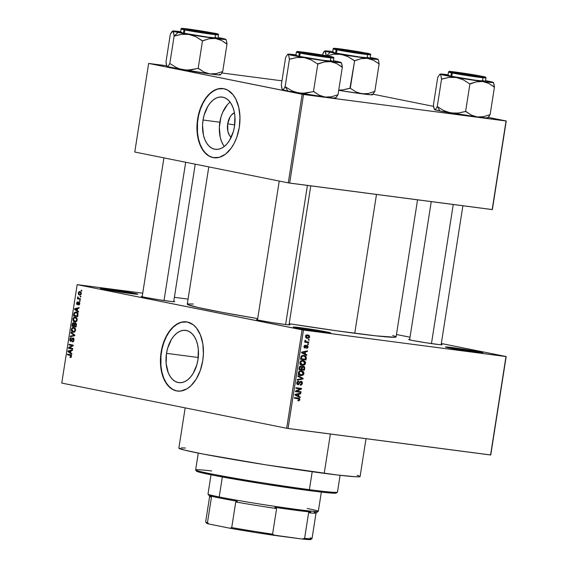 <?xml version="1.0" encoding="UTF-8"?>
<svg xmlns="http://www.w3.org/2000/svg" width="568" height="568" viewBox="0 0 568 568"><rect width="100%" height="100%" fill="white"/><g stroke="black" fill="none" stroke-linecap="round" stroke-linejoin="round"><path stroke-width="0.85" d="M452.902 347.644L453.335 348.731L452.902 347.644L479.122 351.869L482.743 352.906L475.508 352.188A18.943 0.625 -171.1 0 1 456.111 349.221A18.943 0.625 -171.1 0 1 445.497 347.012A18.943 0.625 -171.1 0 1 452.902 347.644A18.943 0.625 -171.1 0 1 472.853 350.712A18.943 0.625 -171.1 0 1 482.906 352.87A18.943 0.625 -171.1 0 1 475.508 352.188L449.295 347.964L445.667 346.934L452.902 347.644M107.842 288.984L108.275 290.07L107.842 288.984L134.062 293.209L137.683 294.245L130.455 293.528A18.943 0.625 -171.1 0 1 111.051 290.56A18.943 0.625 -171.1 0 1 100.437 288.352A18.943 0.625 -171.1 0 1 107.842 288.984A18.943 0.625 -171.1 0 1 127.793 292.051A18.943 0.625 -171.1 0 1 137.846 294.21A18.943 0.625 -171.1 0 1 130.455 293.528L104.235 289.311L100.607 288.274L107.842 288.984M300.628 327.722L301.061 328.808L300.628 327.722L326.841 331.946L330.469 332.976L323.235 332.266A18.943 0.625 -171.1 0 1 303.837 329.298A18.943 0.625 -171.1 0 1 293.223 327.083A18.943 0.625 -171.1 0 1 300.628 327.722A18.943 0.625 -171.1 0 1 320.572 330.782A18.943 0.625 -171.1 0 1 330.633 332.94A18.943 0.625 -171.1 0 1 323.235 332.266L297.014 328.041L293.393 327.005L300.628 327.722M234.442 112.705L231.432 115.02L230.139 116.809L227.676 123.803A13.241 8.051 97.5 0 0 231.183 137.328L229.479 135.376L227.867 131.336L227.676 123.803L234.705 124.939L227.676 123.803A13.241 8.051 97.5 0 1 234.406 112.72M230.083 102.105A26.362 16.025 -82.5 0 0 219.844 122.227L203.046 120.033A26.362 16.025 97.5 0 1 222.194 97.057A26.362 16.025 97.5 0 1 234.513 126.352L233.412 131.371L229.593 140.282L227.022 143.832L224.126 146.587L221.03 148.447L217.849 149.334L214.704 149.221L211.708 148.106L208.989 146.026L206.645 143.079L204.771 139.359L203.429 135.028L202.549 125.173L203.046 120.033L204.139 115.013L207.959 106.102L210.536 102.552L213.426 99.798L216.522 97.937L219.702 97.05L222.855 97.163L225.844 98.278L228.563 100.358L230.906 103.305L232.781 107.025L234.123 111.356L234.875 116.149L234.513 126.352A26.362 16.025 97.5 0 1 215.357 149.327A26.362 16.025 97.5 0 1 203.046 120.033L219.844 122.227A26.362 16.025 -82.5 0 0 224.275 146.48M223.146 88.572A34.896 21.208 -82.5 0 0 197.955 119.01L197.636 118.968A34.896 21.208 97.5 0 1 222.99 88.551A34.896 21.208 97.5 0 1 239.291 127.338L239.959 117.15L238.78 107.487L235.848 99.173L233.036 94.735L227.818 90.177L223.856 88.693L217.579 88.963L211.381 92.179L205.786 98.058L202.641 103.22L200.099 109.148L197.636 118.968L196.968 129.149L198.147 138.812L201.079 147.133L203.891 151.564L209.109 156.129L213.071 157.606L219.347 157.336L225.546 154.127L231.141 148.241L234.286 143.086L236.828 137.158L239.291 127.338A34.896 21.208 97.5 0 1 213.937 157.748A34.896 21.208 97.5 0 1 197.636 118.968L197.955 119.01A34.896 21.208 -82.5 0 0 214.093 157.769M166.509 353.339A26.362 16.025 97.5 0 1 185.665 330.363A26.362 16.025 97.5 0 1 197.976 359.658L196.876 364.677L193.056 373.588L190.486 377.138L187.596 379.893L184.501 381.753L181.313 382.64L178.167 382.527L175.178 381.412L172.459 379.332L170.116 376.385L168.234 372.665L166.147 363.534L166.509 353.339L167.61 348.319L171.429 339.408L174 335.858L176.889 333.104L179.985 331.243L183.173 330.356L186.318 330.469L189.307 331.584L192.027 333.657L194.37 336.611L196.251 340.331L197.586 344.662L198.339 349.455L197.976 359.658A26.362 16.025 97.5 0 1 178.821 382.633A26.362 16.025 97.5 0 1 166.509 353.339L198.26 357.492L166.509 353.339M186.616 321.878A34.896 21.208 -82.5 0 0 161.418 352.316L161.106 352.274A34.896 21.208 97.5 0 1 186.453 321.857A34.896 21.208 97.5 0 1 202.755 360.637L203.408 353.836L202.84 343.903L200.469 335.049L196.507 328.041L193.134 324.697L187.326 321.999L181.05 322.269L174.845 325.485L169.25 331.364L166.104 336.526L162.554 345.628L160.673 355.667L160.432 362.455L161.617 372.118L163.385 377.862L167.354 384.87L172.573 389.435L176.534 390.912L180.702 391.068L186.986 388.817L190.969 385.743L196.244 379.076L200.291 370.464L202.755 360.637A34.896 21.208 97.5 0 1 177.401 391.054A34.896 21.208 97.5 0 1 161.106 352.274L161.418 352.316A34.896 21.208 -82.5 0 0 177.557 391.075M168.078 301.083A16.948 0.561 -171.1 0 1 150.719 298.427A16.948 0.561 -171.1 0 1 141.226 296.446A16.948 0.561 -171.1 0 1 142.227 296.397L141.247 296.468L144.62 297.305L158.955 299.769L172.409 301.594L174.546 301.722L173.751 301.331A16.948 0.561 -171.1 0 1 174.696 301.693A16.948 0.561 -171.1 0 1 168.078 301.083M435.507 344.158A16.948 0.561 -171.1 0 1 418.154 341.503A16.948 0.561 -171.1 0 1 408.655 339.522A16.948 0.561 -171.1 0 1 409.663 339.472L408.676 339.543L412.048 340.381L426.39 342.845L439.845 344.669L441.982 344.797L441.18 344.407A16.948 0.561 -171.1 0 1 442.124 344.762A16.948 0.561 -171.1 0 1 435.507 344.158M283.389 324.25A16.948 0.561 -171.1 0 1 266.03 321.594A16.948 0.561 -171.1 0 1 256.537 319.621A16.948 0.561 -171.1 0 1 257.545 319.564L256.558 319.642L258.213 320.111L270.993 322.425L285.796 324.555L289.865 324.889L289.062 324.498A16.948 0.561 -171.1 0 1 290.007 324.861A16.948 0.561 -171.1 0 1 283.389 324.25M185.168 407.874L178.863 448.152A91.718 3.018 8.9 0 0 228.954 458.738A91.718 3.018 8.9 0 0 324.221 473.343L330.377 434.03L324.221 473.343A91.718 3.018 8.9 0 0 360.091 476.531L366.019 438.695M392.68 335.496L395.896 336.682L396.002 337.044L395.108 337.25L376.186 335.873L337.307 330.895L289.183 323.717A105.676 3.479 8.9 0 0 354.744 333.26L376.485 194.455L354.744 333.26A105.676 3.479 8.9 0 0 396.081 336.938L417.551 199.829M396.464 334.495L410.018 337.214L396.464 334.495M441.322 343.505L506.173 356.534L490.759 454.975L506.173 356.534L441.322 343.505M302.091 329.83L286.677 428.272L61.763 383.08L77.177 284.639L302.091 329.83L505.981 356.555L490.567 454.989L288.061 428.492L303.475 330.051L506.173 356.534L490.759 454.975L286.677 428.272L288.061 428.492L303.475 330.051L77.177 284.639L142.731 293.18L77.177 284.639L61.763 383.08L286.677 428.272L302.091 329.83M80.024 291.583L78.214 293.017L79.506 295.076L81.366 293.535L80.755 291.881L79.186 291.618L78.249 292.804L78.533 294.529L80.045 295.111L81.167 294.267L81.345 293.649L79.861 291.554M80.486 298.782L78.32 298.228L78.185 297.121L77.695 296.972L77.944 298.271L77.461 298.172L77.362 298.803L80.393 299.407L80.486 298.782L78.32 298.228L77.78 296.851L77.944 298.271L77.461 298.172L77.362 298.803L80.393 299.407L80.486 298.782M79.03 301.998L77.88 303.22L78.455 303.298L77.88 303.22L77.596 303.901L78.185 303.979L77.312 304.05L78.1 304.157L77.312 304.05L77.07 303.17L77.724 301.828L76.63 303.106L77.07 303.163L76.63 303.106L77.312 304.696L78.711 302.744L79.747 302.737L79.009 302.637L79.783 303.639L78.604 304.405L79.499 304.519L78.604 304.405L78.561 305.044L79.776 303.71L79.392 302.162L78.327 302.233L77.461 304.029L77.049 303.312L77.724 301.828L77.028 302.112L76.609 303.248L76.708 304.185L77.454 304.704L79.101 302.673L79.35 303.582L78.561 305.044L79.137 304.895L79.776 303.71L78.959 301.984M76.24 312.052L74.025 313.117L74.578 313.188L74.025 313.117L73.797 314.09L74.287 314.154L73.797 314.09L73.52 315.844L77.688 316.681L77.83 313.167L76.943 312.293L75.317 312.031L74.074 313.011L73.52 315.844L77.688 316.681L77.972 314.842C78.029 313.06 77.447 312.123 76.24 312.052L76.005 312.017M75.452 322.88L74.294 323.533L74.884 323.604L73.528 322.681L72.214 324.193L72.711 324.257L72.214 324.193L71.909 326.139L76.076 326.976L76.424 324.037L75.452 322.88L74.294 323.533L73.655 322.709L72.69 322.986L71.909 326.139L76.076 326.976L76.375 325.031L75.352 322.865M74.806 335.084L70.943 332.28L70.844 332.94L74.259 335.333L70.354 336.071L70.254 336.717L74.706 335.702L74.806 335.084L73.648 334.928L74.259 335.333L70.354 336.071L70.254 336.717L74.706 335.702L74.806 335.084L70.943 332.28L70.844 332.94L73.648 334.928L74.791 335.077M72.711 348.454L69.374 347.779L73.123 345.813L73.229 345.138L69.062 344.3L68.962 344.932L72.306 345.6L68.55 347.573L68.444 348.241L72.612 349.079L72.711 348.454L69.374 347.779L73.123 345.813L73.229 345.138L69.062 344.3L68.962 344.932L72.306 345.6L68.55 347.573L68.444 348.241L72.612 349.079L72.711 348.454M70.006 357.506L71.234 357.18L71.398 355.348L67.521 354.148L67.422 354.773L70.936 355.667L70.936 356.597L70.056 356.874L70.006 357.506L71.007 357.386L71.518 356.413L70.347 354.716L67.521 354.148L67.422 354.773L70.83 355.547L71.035 356.285L70.056 356.874L70.169 357.535M71.888 353.701L70.73 352.913L71.071 350.74L72.399 350.449L72.498 349.796L68.025 350.953L67.919 351.613L71.788 354.361L71.888 353.701L70.73 352.913L71.071 350.74L72.399 350.449L72.498 349.796L68.025 350.953L67.919 351.613L71.788 354.361L71.888 353.701M73.165 337.924L72.029 338.677L72.576 338.748L72.029 338.677L71.639 339.721L72.108 339.785L71.639 339.721L71.206 340.651L71.731 340.722L70.752 340.764L70.269 339.458L71.32 337.74L69.779 339.38L70.269 339.444L69.779 339.38L70.773 341.404L73.08 338.556L73.975 338.67L73.08 338.556L73.591 339.969L74.081 340.033L72.385 341.276L73.556 341.432L72.385 341.276L72.342 341.915L74.067 340.125L73.613 338.152L72.264 338.294L70.986 340.772L70.24 339.685L71.32 337.74L70.361 338.052L69.814 339.181L69.9 340.757L70.851 341.404L71.653 340.857L72.576 338.755L73.357 338.698L73.428 340.559L72.385 341.276L72.342 341.915L73.038 341.844L74.067 340.125L73.109 337.917M73.854 327.452C72.718 327.111 71.88 327.771 71.334 329.433L71.831 329.497L71.334 329.433C71.341 331.236 71.944 332.195 73.151 332.294L74.834 331.833L75.643 330.022L74.841 327.906L72.697 327.523L71.362 329.284L71.802 331.52L72.967 332.252L74.294 332.181L75.608 330.292L75.253 328.375L73.655 327.416M75.466 317.157C74.33 316.816 73.492 317.476 72.945 319.138L73.442 319.209L72.945 319.138C72.953 320.948 73.556 321.9 74.763 321.999L76.446 321.545L77.241 319.869L76.566 317.718L74.309 317.235L72.974 318.996L73.414 321.232L75.523 322.013L76.282 321.673L77.22 320.004L76.865 318.08L75.267 317.129M78.505 311.463L77.34 310.668L77.681 308.502L79.009 308.211L79.115 307.551L74.635 308.715L74.536 309.375L78.398 312.116L78.505 311.463L77.34 310.668L77.681 308.502L79.009 308.211L79.115 307.551L74.635 308.715L74.536 309.375L78.398 312.116L78.505 311.463M80.209 300.571L79.612 300.451L79.513 301.083L80.109 301.196L80.209 300.571L79.612 300.451L79.513 301.083L80.109 301.196L80.209 300.571M80.883 296.276L80.287 296.155L80.187 296.787L80.784 296.901L80.883 296.276L80.287 296.155L80.187 296.787L80.784 296.901L80.883 296.276M81.806 290.369L81.21 290.248L81.11 290.88L81.707 291.001L81.806 290.369L81.21 290.248L81.11 290.88L81.707 291.001L81.806 290.369M174.376 297.32L188.072 299.109L174.376 297.32M309.191 339.565L308.41 339.465L308.31 340.09L309.091 340.196L309.191 339.565L308.41 339.465L308.31 340.09L309.091 340.196L309.191 339.565M308.523 343.86L307.735 343.761L307.636 344.385L308.424 344.492L308.523 343.86L307.735 343.761L307.636 344.385L308.424 344.492L308.523 343.86M306.812 354.751L305.257 353.992L305.598 351.826L307.324 351.5L307.43 350.846L301.622 352.124L301.516 352.785L306.713 355.405L306.812 354.751L304.483 354.283L306.812 354.751L305.257 353.992L305.598 351.826L307.324 351.5L307.43 350.846L301.622 352.124L301.516 352.785L306.713 355.405L306.812 354.751M304.405 364.975L305.406 363.832L305.485 362.228L303.624 360.609L302.155 360.495L300.692 361.113L299.975 362.256L300.018 363.733L301.942 365.267L304.405 364.975L303.227 364.741L304.405 364.975L305.548 363.293L304.995 361.39L303.113 360.51C301.608 360.204 300.543 360.879 299.911 362.554C300.01 364.351 300.848 365.281 302.424 365.352L304.405 364.975M302.794 375.27L303.795 374.12L303.873 372.516L302.013 370.897L300.543 370.783L299.08 371.408L298.363 372.544L298.406 374.021L300.33 375.555L302.794 375.27L301.615 375.036L302.794 375.27L303.937 373.588L303.383 371.678L301.501 370.797C299.996 370.492 298.931 371.174 298.299 372.842C298.399 374.639 299.237 375.576 300.813 375.64L302.794 375.27M298.086 384.145L297.391 382.853L296.759 382.725L297.391 382.853L298.654 381.753L297.391 381.497L298.654 381.753L298.683 381.114L296.744 382.789L297.973 384.77L301.026 381.881L299.925 381.66L301.026 381.881L301.764 383.272L300.245 384.607L300.216 385.246L302.403 383.414L302.176 381.93L301.267 381.277L299.939 381.646L298.236 384.153L297.369 383.308L297.689 382.115L298.654 381.753L298.683 381.114L298.044 381.156L296.979 382.037L296.73 383.514L297.412 384.586L298.527 384.735L300.373 382.094L301.118 381.895L301.736 383.421L301.217 384.323L300.245 384.607L300.216 385.246L301.608 384.891L302.403 383.414L301.764 383.286L302.403 383.414L301.111 381.249L299.656 382.03L298.676 384.018L296.83 383.89L297.951 384.117M300.202 396.989L298.647 396.237L298.981 394.071L300.706 393.738L300.813 393.084L295.005 394.362L294.899 395.023L300.096 397.65L300.202 396.989L297.866 396.521L300.202 396.989L298.647 396.237L298.981 394.071L300.706 393.738L300.813 393.084L295.005 394.362L294.899 395.023L300.096 397.65L300.202 396.989M299.308 400.632L299.868 399.51L299.4 398.424L294.508 397.557L294.409 398.182L299.052 398.977L299.095 399.907L297.951 400.199L297.923 400.838L299.308 400.632L297.944 400.362L299.308 400.632L299.847 399.702L298.236 398.047L294.508 397.557L294.409 398.182L298.903 398.864L299.208 399.588L297.951 400.199L297.923 400.838L299.308 400.632M301.026 391.743L296.624 391.167L301.438 389.101L301.544 388.434L296.049 387.71L295.949 388.342L300.351 388.917L295.537 390.983L295.431 391.65L300.926 392.367L301.026 391.743L296.624 391.167L301.438 389.101L301.544 388.434L296.049 387.71L295.949 388.342L300.351 388.917L295.537 390.983L295.431 391.65L300.926 392.367L301.026 391.743M303.113 378.373L297.93 375.689L297.824 376.343L302.417 378.636L297.334 379.481L297.234 380.127L303.021 378.991L303.113 378.373L301.004 377.954L303.113 378.373L297.93 375.689L297.824 376.343L302.417 378.636L297.334 379.481L297.234 380.127L303.021 378.991L303.113 378.373M304.689 368.32L304.654 367.148L303.986 366.395L302.566 366.282L301.892 366.885L301.324 366.211L300.287 366.097L299.371 366.921L298.889 369.548L304.384 370.265L304.689 368.32L304.058 368.192L304.689 368.32L303.376 366.204L301.892 366.885L300.848 366.055L299.194 367.595L298.889 369.548L304.384 370.265L304.689 368.32M306.287 358.138L305.662 356.101L302.673 355.405L301.09 356.413L300.5 359.253L305.996 359.97L306.287 358.138L305.648 358.01L306.287 358.138C306.273 356.356 305.47 355.44 303.88 355.405L301.033 356.519L300.5 359.253L305.996 359.97L306.287 358.138M304.895 347.41L303.972 346.423L305.3 345.82L304.313 345.621L305.3 345.82L305.328 345.181L303.958 346.48L304.874 348.042L306.344 346.657L305.619 346.508L306.344 346.657L306.663 346.068L305.904 345.912L307.054 345.955L306.003 345.742L307.054 345.955L308.104 346.998L307.529 345.472L306.266 345.472L304.895 347.41L304.533 346.537L305.328 345.181L304.867 345.245L303.93 346.771L304.448 347.9L305.357 347.992L307.174 345.983L307.522 346.977L306.578 348.361L307.558 348.049L308.104 346.998L307.536 346.885L306.578 348.361L308.104 346.998L307.047 345.316L305.257 347.247L303.972 347.226L304.881 347.403M308.8 342.071L306.124 341.659L305.698 340.481L304.895 340.63L305.442 341.638L304.803 341.553L304.704 342.177L308.701 342.703L308.8 342.071L305.932 341.581L305.158 340.225L304.853 340.793L305.442 341.638L304.803 341.553L304.704 342.177L308.701 342.703L308.8 342.071M309.681 336.938L309.169 335.425L307.494 334.886L306.138 335.312L305.513 336.618L306.649 338.251L309.07 338.031L309.681 336.938L307.842 334.914L305.541 336.398L307.338 338.414L309.681 336.938M302.155 94.274L288.281 182.868L134.772 152.025L148.646 63.431L302.155 94.274L506.045 120.998L492.172 209.592L289.666 183.095L303.539 94.494L506.237 120.977L492.364 209.578L506.237 120.977L488.459 117.406L506.237 120.977L492.364 209.578L288.281 182.868L289.666 183.095L303.539 94.494L148.646 63.431L166.672 65.746L148.646 63.431L134.772 152.025L288.281 182.868L302.155 94.274M221.939 72.981L281.955 80.833L221.939 72.981M373.14 94.238L433.604 106.386L373.14 94.238M177.138 67.997L177.898 68.011L177.138 67.997M208.783 166.9L187.27 304.242A105.676 3.479 8.9 0 0 257.695 318.605L222.379 312.386L197.77 307.437L187.454 304.498L187.348 304.136L188.242 303.93L193.361 304.022M359.934 476.311L359.246 476.8L355.114 476.737L337.257 474.976L265.98 464.851L202.982 454.017L184.486 450.112L178.927 448.06M181.348 447.847L185.438 448.053M357.144 475.281L358.969 475.863M453.718 348.802A17.942 0.589 -171.1 0 1 474.536 352.061A17.942 0.589 8.9 0 0 453.718 348.802M108.658 290.141A17.942 0.589 -171.1 0 1 129.476 293.4A17.942 0.589 8.9 0 0 108.658 290.141M301.438 328.872A17.942 0.589 -171.1 0 1 322.262 332.131A17.942 0.589 8.9 0 0 301.438 328.872M298.179 398.679L298.903 398.864M295.8 398.196L296.169 398.26M296.901 397.87L297.433 398.516M299.215 399.574L299.847 399.702L299.215 399.574M297.469 398.651L296.752 397.792M299.208 393.439L300.706 393.738L299.208 393.439M297.604 393.794L298.981 394.071L297.604 393.794M296.411 395.79L298.647 396.237L296.411 395.79M298.037 395.939L294.969 394.611L298.306 394.199L296.979 393.929L298.306 394.199L298.037 395.939L295.843 395.498L298.037 395.939L295.53 394.725L298.306 394.199L298.037 395.939M298.619 391.43L298.548 391.892L300.926 392.367L295.452 391.487L298.548 391.892L298.619 391.43M297.973 388.434L300.351 388.917L297.973 388.434M299.137 388.114L299.059 388.626L301.438 389.101L299.009 388.647L299.137 388.114M295.587 390.961L296.624 391.167L295.587 390.961M301.026 381.881L299.932 381.66M301.75 378.735L303.021 378.991L301.75 378.735M300.238 374.887L299.35 375.164M300.145 375.505L300.813 375.64L300.145 375.505M300.451 375.583L300.813 375.64M300.507 370.79L303.383 371.678L301.139 371.365M303.305 373.453L303.937 373.588L303.305 373.453M298.931 375.192L300.259 374.88M301.154 371.387L300.436 370.748M300.919 375.015L299.506 374.497L298.945 372.92L298.314 372.793L298.945 372.92L300.103 371.529L299.166 371.337L301.388 371.422L299.599 371.067L301.572 371.451L303.213 372.622L302.673 374.603L300.919 375.015L298.945 372.92L300.103 371.529L301.388 371.422L303.298 373.503L300.919 375.015L298.221 374.482M301.388 371.422L299.3 370.996M302.077 369.321L302.006 369.782L304.384 370.265L298.917 369.385L302.006 369.782L302.077 369.321M299.698 366.445L301.892 366.885L299.698 366.445M300.089 366.623L300.479 366.381M300.841 366.694L301.509 367.375L301.274 369.214L299.634 369.001L300.018 367.07L300.841 366.694L301.509 367.375L301.274 369.214L298.995 368.873L299.634 369.001L299.805 367.915L299.166 367.787L299.805 367.915L300.841 366.694L299.677 366.459L300.926 366.708L299.677 366.459M303.284 366.829L304.065 367.489L303.844 369.555L301.913 369.299L302.858 366.857L304.079 367.567L304.05 368.227L303.844 369.555L301.281 369.172L301.913 369.299L302.112 368.064L301.473 367.936L302.112 368.064L303.284 366.829L302.105 366.594L303.39 366.85L302.105 366.594M300.543 364.905L300.962 364.876M301.757 365.217L302.424 365.352L301.757 365.217M302.062 365.288L302.424 365.352M302.119 360.495L304.995 361.39L302.751 361.07M304.917 363.165L305.548 363.293L304.917 363.165M302.765 361.092L302.048 360.46M302.531 364.727L301.118 364.209L300.557 362.632L299.925 362.505L300.557 362.632L301.714 361.234L300.777 361.049L303 361.134L301.21 360.772L304.363 361.667L304.789 363.641L303.958 364.535L302.531 364.727L300.557 362.632L301.714 361.234L303 361.134L304.909 363.215L302.531 364.727L299.833 364.195M303 361.134L300.912 360.701M303.688 359.033L303.617 359.494L305.996 359.97L300.529 359.09L303.617 359.494L303.688 359.033M303.774 356.029L305.619 357.13L305.456 359.26L301.246 358.713L301.871 356.463L303.774 356.029L305.073 356.455L305.456 359.26L300.607 358.585L301.246 358.713L301.416 357.599L300.784 357.471L301.416 357.599L301.665 356.725L301.004 356.59L303.774 356.029L301.906 355.653L304.086 356.079L301.707 355.603M305.825 351.194L307.324 351.5L305.825 351.194M304.221 351.549L305.598 351.826L304.221 351.549M303.028 353.544L305.257 353.992L303.028 353.544M304.647 353.701L301.58 352.366L304.924 351.954L303.596 351.691L304.924 351.954L304.647 353.701L302.46 353.26L304.647 353.701L302.148 352.479L304.924 351.954L304.647 353.701M307.054 345.955L306.003 345.742M307.643 344.336L308.424 344.492L307.643 344.336M306.4 341.744L306.322 342.22L308.701 342.703L304.732 342.014L306.322 342.22L306.4 341.744M305.051 340.353L305.698 340.481L305.051 340.353M304.853 340.779L305.556 340.921L304.853 340.779M305.144 341.418L305.932 341.581L305.144 341.418M306.727 341.801L305.932 341.581M308.317 340.04L309.091 340.196L308.317 340.04M306.592 337.626L306.031 337.889M306.834 338.308L307.338 338.414L306.834 338.308M306.805 334.964L307.153 335.411M306.017 337.896L306.684 337.555M307.231 335.596L306.791 334.95M307.43 337.782L305.541 336.377L307.778 335.546L306.23 335.234L308.481 335.738L309.077 336.994L308.538 337.648L307.43 337.782L306.109 336.49L307.778 335.546L309.113 336.845L307.43 337.782L305.69 337.442M307.778 335.546L305.612 335.106M71.525 356.349L71.035 356.285L71.525 356.349M71.504 355.639L70.83 355.547L71.504 355.639M71.462 355.504L70.283 355.348L71.462 355.504M71.398 355.355L67.422 354.773L70.567 355.185L70.624 354.787L71.398 355.355M69.161 351.777L67.919 351.613L69.161 351.777L68.408 351.329L71.043 350.925L70.546 350.854L70.276 352.6L68.408 351.329L70.546 350.854L70.276 352.6L70.766 352.664L69.154 351.769M69.374 351.13L68.025 350.953L69.374 351.13M72.647 348.866L68.444 348.241L71.589 348.653L71.653 348.241L71.589 348.653L72.647 348.866M69.53 347.701L68.55 347.573L69.53 347.701M73.137 345.713L72.306 345.6L73.137 345.713M73.165 345.55L68.962 344.932L72.108 345.344L72.171 344.925L72.108 345.344L73.165 345.55M73.975 338.67L73.08 338.556M71.206 340.651L70.752 340.764M72.093 336.299L70.354 336.071L72.093 336.299M74.72 335.596L73.57 335.447L74.72 335.596M74.756 335.397L74.259 335.333L74.756 335.397M72.072 333.096L70.844 332.94L72.072 333.096M73.251 331.669L71.824 329.525L72.761 328.148L75.175 328.261L73.748 328.077L75.615 330.264L73.251 331.669L72.193 331.123L71.795 329.76L72.761 328.148L74.536 328.418L75.011 330.633L74.344 331.506L73.251 331.669L74.784 331.875M75.175 328.254L73.748 328.077M75.047 326.55L75.111 326.131L75.047 326.55M73.741 325.854L72.491 325.606L72.661 324.52L73.499 323.32L74.266 323.419L73.499 323.32L74.557 324.094L73.982 324.016L73.925 324.683L74.415 324.747L73.925 324.683L73.741 325.854L74.23 325.925L72.491 325.606L73.194 323.334L73.939 323.739L73.741 325.854M74.266 323.419L73.499 323.32M75.686 326.252L74.223 325.954L75.359 323.504L76.325 323.632L75.359 323.504L76.439 324.328L75.942 324.264L75.892 324.917L76.382 324.988L75.892 324.917L75.686 326.252L76.176 326.316L74.223 325.954L74.607 323.959L75.196 323.49L75.934 324.179L75.686 326.252M74.862 321.374L73.435 319.237L74.373 317.86L76.787 317.974L75.359 317.782L77.227 319.976L74.862 321.374L73.805 320.828L73.57 318.747L74.216 317.938L75.232 317.76L76.375 318.35L76.751 319.798L76.218 320.998L74.862 321.374L76.396 321.58M76.787 317.966L75.359 317.782M76.659 316.255L76.723 315.844L76.659 316.255M77.298 315.957L74.103 315.318L74.5 313.33L76.133 312.677L77.646 312.876L76.133 312.677L77.859 313.231L77.113 313.131L77.475 314.828L77.965 314.892L77.475 314.828L77.298 315.957L77.788 316.021L74.103 315.318L74.862 312.883L75.927 312.641L77.241 313.259L77.298 315.957M75.778 309.539L74.536 309.375L75.778 309.539M75.991 308.893L74.635 308.715L75.991 308.893M76.893 310.362L75.026 309.084L77.653 308.68L77.163 308.616L76.893 310.362L77.383 310.426L75.026 309.084L77.163 308.616L76.893 310.362M80.116 301.161L79.513 301.083L80.116 301.161M80.422 299.201L77.362 298.803L80.422 299.201M78.547 298.349L77.944 298.271L78.547 298.349M78.072 297.49L77.525 297.419L78.072 297.49M80.791 296.865L80.187 296.787L80.791 296.865M79.605 294.451L78.64 293.123L79.953 292.215L81.181 292.378L79.953 292.215L81.352 293.599L79.605 294.451L78.725 293.819L78.853 292.584L79.768 292.186L80.77 292.74L80.706 294.089L79.605 294.451L80.933 294.629L79.847 294.487M81.181 292.371L79.953 292.215M81.714 290.958L81.11 290.88L81.714 290.958M76.325 323.632L75.359 323.504M77.638 312.869L76.133 312.677M185.573 321.8L181.362 322.312L177.18 324.136L173.204 327.211L169.569 331.407L166.417 336.568L163.882 342.49L162.043 348.958L160.985 355.71L160.936 365.82L161.93 372.161L163.705 377.905L166.19 382.818L169.285 386.73L172.885 389.47L176.847 390.954M222.102 88.494L217.892 89.006L213.717 90.83L209.734 93.905L206.099 98.101L202.954 103.262L200.412 109.184L198.58 115.652L197.522 122.404L197.472 132.514L198.466 138.855L200.234 144.599L202.719 149.512L205.822 153.424L209.422 156.172L213.383 157.648M227.335 104.753L222.599 112.507L220.938 117.214L219.347 127.367L220.228 137.222L221.57 141.56L223.444 145.273M195.662 470.027L196.492 471.163A70.78 2.329 8.9 0 0 236.153 479.427A70.78 2.329 8.9 0 0 308.644 490.518L309.39 489.651A71.781 2.364 -171.1 0 1 235.883 478.405A71.781 2.364 -171.1 0 1 195.662 470.027A71.781 2.364 -171.1 0 1 211.623 470.943M198.275 453.094L195.633 469.942A71.781 2.364 8.9 0 0 234.832 478.228A71.781 2.364 8.9 0 0 309.39 489.651L312.201 471.724L309.39 489.651A71.781 2.364 8.9 0 0 337.463 492.151L340.104 475.302M335.461 492.463L336.199 492.811M336.277 493.052L337.413 492.222A71.781 2.364 -171.1 0 1 309.39 489.651L308.644 490.518A70.78 2.329 8.9 0 0 336.277 493.052L329.923 492.953L313.898 491.192L263.694 483.964L215.073 475.608L200.802 472.59L196.514 471.007M486.932 117.548L487.805 117.917L486.854 118.002L477.255 116.972L483.574 116.688L490.127 114.644L494.444 87.082L490.127 114.644L483.574 116.688L477.255 116.972L471.27 115.07L465.902 111.47L458.127 113.067L450.815 112.954L443.885 110.653L437.204 106.578L435.855 109.028L434.719 109.716A26.973 0.887 8.9 0 0 439.923 110.966L437.403 106.621L439.923 110.966L434.719 109.716L433.924 108.218L433.412 104.966L437.729 77.404L439.731 74.358L440.704 74.763L441.57 79.03L449.047 77.397L456.367 77.511L463.289 79.811L469.587 83.816L476.488 81.828L482.8 81.536L488.792 83.439L494.444 87.082L493.94 83.844L493.145 82.325L482.8 81.536L456.367 77.511L440.264 74.28L448.088 74.749A26.973 0.887 -171.1 0 0 440.079 74.103L439.66 74.408L440.704 74.763L441.521 79.009A30.963 1.022 8.9 0 0 441.904 79.087L449.047 77.397L456.367 77.511A26.973 0.887 -171.1 0 1 440.264 74.28A26.973 0.887 -171.1 0 1 440.079 74.103M493.145 82.325A26.973 0.887 -171.1 0 0 487.94 81.082L485.519 80.606A26.973 0.887 -171.1 0 1 487.94 81.082L493.145 82.325A26.973 0.887 -171.1 0 1 493.344 82.445A26.973 0.887 -171.1 0 1 482.8 81.536A26.973 0.887 -171.1 0 1 456.367 77.511L463.289 79.811L469.587 83.816A30.963 1.022 8.9 0 0 470.219 83.908L476.488 81.828L482.8 81.536L488.792 83.439L494.153 87.039A30.963 1.022 8.9 0 0 494.401 87.06L493.592 82.822M480.663 76.112A16.948 0.561 -171.1 0 1 484.057 77.007A16.948 0.561 -171.1 0 1 472.356 75.693A16.948 0.561 -171.1 0 1 453.981 72.619L451.12 71.973L450.609 71.781L451.496 71.703L460.002 72.711L484.035 76.943L474.642 76.02L453.981 72.619A16.948 0.561 -171.1 0 1 450.587 71.76A16.948 0.561 -171.1 0 1 461.763 72.967A16.948 0.561 -171.1 0 1 480.663 76.112L480.663 76.112M449.018 75.331L448.024 75.416L448.599 75.629L451.794 76.353A18.943 0.625 8.9 0 1 447.989 75.374L448.514 72.022L452.313 73.002A0.596 0.476 -78.6 0 1 452.881 72.477C446.881 71.327 448.045 71.227 456.374 72.164L481.763 76.254A0.596 0.476 -78.6 0 1 481.792 76.261A0.596 0.476 101.4 0 0 481.763 76.254L459.398 72.576L449.231 71.575L475.246 76.155L485.278 77.255L481.763 76.254C487.763 77.404 486.599 77.504 478.27 76.566L452.881 72.477A0.596 0.476 101.4 0 0 452.313 73.002A18.943 0.625 -171.1 0 1 448.514 72.022L449.181 71.469C446.725 70.73 471.61 74.124 481.792 76.261C484.923 76.744 486.307 77.283 485.945 77.887A18.943 0.625 -171.1 0 1 473.144 76.481A18.943 0.625 -171.1 0 1 452.313 73.002L451.794 76.353L452.313 73.002L470.077 76.027L485.945 77.887L485.42 81.231A18.943 0.625 8.9 0 1 472.626 79.825A18.943 0.625 8.9 0 1 451.794 76.353L474.883 80.152L485.384 81.188M488.125 117.69L490.085 114.622L487.784 117.938A26.973 0.887 8.9 0 1 477.255 116.972L439.923 110.966A26.973 0.887 8.9 0 0 450.815 112.954L443.885 110.653L437.253 106.592L441.57 79.03L437.253 106.592L435.855 109.028L434.506 109.567M465.611 111.434L469.928 83.872L465.611 111.434L458.127 113.067L450.815 112.954A26.973 0.887 8.9 0 0 477.255 116.972L471.27 115.07L465.611 111.434M448.06 74.926L447.435 74.948L448.06 74.926M439.731 74.358L437.729 77.404L433.412 104.966L434.279 109.233M434.754 109.489L435.45 109.482M445.333 111.079L444.566 111.072M483.538 80.663L482.516 80.436M441.57 79.03L441.904 79.087A30.963 1.022 -171.1 0 1 441.521 79.009L441.57 79.03M469.928 83.872L470.219 83.908A30.963 1.022 -171.1 0 1 469.587 83.816L469.928 83.872M473.016 75.714L453.69 72.427L452.547 72.058L453.654 72.037L461.628 73.016A14.953 0.49 -171.1 0 1 482.09 76.659A14.953 0.49 -171.1 0 1 473.016 75.714A14.953 0.49 -171.1 0 1 452.561 72.037A14.953 0.49 -171.1 0 1 461.628 73.016L480.954 76.304L482.097 76.673L480.99 76.694L473.016 75.714M453.243 204.501L431.46 343.597L453.243 204.501M363.598 53.321L366.68 53.435L361.17 52.242L340.417 49.075A14.953 0.49 -171.1 0 1 356.661 51.454A14.953 0.49 -171.1 0 1 366.779 53.491A14.953 0.49 -171.1 0 1 363.598 53.321A14.953 0.49 -171.1 0 1 346.892 50.864A14.953 0.49 -171.1 0 1 337.243 48.869A14.953 0.49 -171.1 0 1 340.417 49.075L337.335 48.962L342.845 50.154L363.598 53.321M326.849 56.686L326.792 56.58A14.953 0.49 -171.1 0 1 310.085 54.13A14.953 0.49 -171.1 0 1 300.444 52.128A14.953 0.49 -171.1 0 1 303.617 52.341L300.529 52.22L308.481 53.853L329.93 56.8L321.928 55.068L303.617 52.341A14.953 0.49 -171.1 0 1 319.862 54.713A14.953 0.49 -171.1 0 1 329.972 56.757A14.953 0.49 -171.1 0 1 326.792 56.58L326.849 56.686M285.626 324.534L307.416 185.416L285.626 324.534M205.595 32.717L205.581 32.639A14.953 0.49 -171.1 0 1 185.125 28.961A14.953 0.49 -171.1 0 1 194.199 29.941L214.661 33.604L191.714 30.431L185.395 28.925L194.199 29.941A14.953 0.49 -171.1 0 1 214.661 33.59A14.953 0.49 -171.1 0 1 205.581 32.639L205.595 32.717M164.024 300.529L185.679 162.256L164.024 300.529M315.886 511.562L314.232 512.244A53.832 1.775 -171.1 0 1 316.035 513.003A53.832 1.775 -171.1 0 1 308.609 512.748L310.739 512.016L274.77 507.309A54.833 1.803 8.9 0 0 310.739 512.016L308.609 512.748L304.604 538.343L302.233 539.032L274.642 535.425L272.583 534.147A53.832 1.775 -171.1 0 1 231.73 527.573L235.741 501.977A53.832 1.775 8.9 0 0 276.588 508.559A53.832 1.775 -171.1 0 1 235.741 501.977L237.388 501.295L235.741 501.977L231.73 527.573L229.898 528.219L208.981 524.015L207.462 522.695L211.466 497.099L210.124 495.814A54.833 1.803 8.9 0 0 219.83 498.037L219.205 496.95A55.827 1.839 -171.1 0 1 208.023 494.132L209.684 496.404A53.832 1.775 8.9 0 0 211.466 497.099L210.124 495.814L219.83 498.037A54.833 1.803 8.9 0 0 237.388 501.295L219.83 498.037L219.205 496.95L222.329 476.971L219.205 496.95A55.827 1.839 8.9 0 0 280.599 507.196A55.827 1.839 8.9 0 0 318.314 511.342L321.332 492.087M211.019 474.812L208.002 494.068A55.827 1.839 8.9 0 0 219.205 496.95A55.827 1.839 -171.1 0 0 279.733 507.075A55.827 1.839 -171.1 0 0 318.272 511.399L316 513.053A53.832 1.775 8.9 0 1 308.609 512.748L304.604 538.343A53.832 1.775 8.9 0 0 312.031 538.599L316.035 513.003M307.111 508.459A55.827 1.839 -171.1 0 1 318.272 511.399M276.588 508.559L274.77 507.309L276.588 508.559L272.583 534.147L276.588 508.559M310.696 539.231L309.283 539.6L302.233 539.032L257.389 532.805L229.898 528.219L208.981 524.015L206.681 523.27L206.972 522.922M231.73 527.573A53.832 1.775 8.9 0 0 272.583 534.147L274.642 535.425A52.838 1.74 8.9 0 1 229.898 528.219L231.73 527.573M211.466 497.099A53.832 1.775 -171.1 0 1 209.663 496.347L205.651 521.942A53.832 1.775 8.9 0 0 207.462 522.695L211.466 497.099M207.462 522.695A53.832 1.775 -171.1 0 1 205.673 521.999L206.504 523.135A52.838 1.74 8.9 0 0 208.981 524.015L207.462 522.695M310.22 537.839A53.832 1.775 -171.1 0 1 311.988 538.649A53.832 1.775 -171.1 0 1 304.604 538.343L302.233 539.032A52.838 1.74 8.9 0 0 310.852 539.479L311.988 538.649M324.413 51.191L322.297 55.004L323.81 51.802L324.953 51.113A26.973 0.887 -171.1 0 0 330.157 52.355L344.584 55.238L347.978 56.644L354.276 60.641A30.963 1.022 8.9 0 0 354.908 60.74L361.17 58.66L367.489 58.369L373.474 60.272L379.133 63.914L374.816 91.476L379.133 63.914L378.622 60.669L377.834 59.157L367.489 58.369A26.973 0.887 -171.1 0 1 341.048 54.343L347.978 56.644L354.609 60.705L361.17 58.66L367.489 58.369L337.378 54.017L333.736 54.23L326.593 55.92L333.736 54.23L341.048 54.343A26.973 0.887 -171.1 0 1 330.157 52.355L326.536 55.756L330.157 52.355L324.953 51.113L325.741 52.611L326.209 55.842L324.995 50.886L332.777 51.581A26.973 0.887 -171.1 0 0 324.761 50.935L324.349 51.234L324.953 51.113A26.973 0.887 -171.1 0 1 324.761 50.935M365.352 52.945L368.596 53.868L362.121 53.229L338.663 49.452A16.948 0.561 -171.1 0 1 335.269 48.592A16.948 0.561 -171.1 0 1 346.452 49.792A16.948 0.561 -171.1 0 1 365.352 52.945A16.948 0.561 -171.1 0 1 368.738 53.839A16.948 0.561 -171.1 0 1 357.038 52.526A16.948 0.561 -171.1 0 1 338.663 49.452L335.418 48.528L341.893 49.167L365.352 52.945M333.707 52.164L332.713 52.249L333.288 52.462L336.476 53.186L337.001 49.835L354.759 52.859L370.627 54.72A18.943 0.625 -171.1 0 1 357.833 53.314A18.943 0.625 -171.1 0 1 337.001 49.835L336.476 53.186A18.943 0.625 8.9 0 0 357.308 56.658A18.943 0.625 8.9 0 0 370.109 58.064L370.627 54.72C370.996 54.116 369.612 53.577 366.474 53.094A0.596 0.476 101.4 0 0 366.452 53.087C372.445 54.237 371.28 54.336 362.959 53.399L337.562 49.309A0.596 0.476 101.4 0 0 337.001 49.835A18.943 0.625 -171.1 0 1 333.203 48.855L337.001 49.835A0.596 0.476 -78.6 0 1 337.562 49.309L359.927 52.987L370.102 53.988L347.417 49.885L334.879 48.315L333.92 48.401L334.474 48.607L337.562 49.309C331.57 48.159 332.734 48.06 341.063 48.997L366.452 53.087A0.596 0.476 -78.6 0 1 366.502 53.094M349.959 88.21L342.816 89.9L338.741 90.106L342.816 89.9L350.293 88.267L354.609 60.705L349.959 88.21M332.749 51.759L332.124 51.78L332.749 51.759M371.834 94.096L372.487 94.749L370.4 94.764L358.862 93.109L355.951 91.902L350.293 88.267L355.951 91.902L361.937 93.805L338.705 90.326A26.973 0.887 8.9 0 0 361.937 93.805A26.973 0.887 8.9 0 0 372.473 94.771L374.774 91.455L372.807 94.522M377.834 59.157L377.301 59.235L377.834 59.157A26.973 0.887 -171.1 0 1 378.032 59.278A26.973 0.887 -171.1 0 1 367.489 58.369L373.474 60.272L379.09 63.893A30.963 1.022 -171.1 0 1 378.842 63.872A30.963 1.022 8.9 0 0 379.09 63.893L378.622 60.669L377.834 59.157L370.201 57.439A26.973 0.887 -171.1 0 1 377.834 59.157L378.274 59.654M374.525 91.434L368.256 93.521L361.937 93.805L368.256 93.521L374.525 91.434M371.621 94.38L372.281 94.6M366.474 53.094L341.503 49.054C333.764 48.095 332.898 48.088 333.203 48.855L332.678 52.206A18.943 0.625 8.9 0 0 336.476 53.186L359.572 56.985L370.073 58.021M368.227 57.489L367.205 57.269M354.276 60.641L354.908 60.74A30.963 1.022 -171.1 0 1 354.276 60.641M334.815 97.639L335.688 98.008L333.594 98.03L325.137 97.071L331.456 96.78L338.01 94.735L342.326 67.173L338.01 94.735L331.456 96.78L325.137 97.071L319.152 95.168L313.784 91.569L302.375 93.379L295.161 92.158L291.767 90.745L285.086 86.67L283.737 89.119L282.601 89.815A26.973 0.887 8.9 0 0 287.806 91.057L285.285 86.712L287.806 91.057L282.601 89.815L281.806 88.317L281.295 85.058L285.612 57.496L287.614 54.457L288.587 54.862L289.453 59.129L296.929 57.496L304.249 57.609L311.172 59.91L317.469 63.907L324.371 61.919L330.683 61.635L336.675 63.538L342.326 67.173L341.822 63.935L341.027 62.423L330.683 61.635L307.536 58.163L288.807 54.592L287.94 54.223L288.892 54.137L295.971 54.84A26.973 0.887 -171.1 0 0 287.962 54.201L287.543 54.5L288.587 54.862L289.403 59.107A30.963 1.022 8.9 0 0 289.786 59.186L296.929 57.496L304.249 57.609A26.973 0.887 -171.1 0 1 288.146 54.372A26.973 0.887 -171.1 0 1 287.962 54.201M341.027 62.423A26.973 0.887 -171.1 0 0 335.823 61.174L333.402 60.705A26.973 0.887 -171.1 0 1 335.823 61.174L341.027 62.423A26.973 0.887 -171.1 0 1 341.226 62.537A26.973 0.887 -171.1 0 1 330.683 61.635A26.973 0.887 -171.1 0 1 304.249 57.609L311.172 59.91L317.469 63.907A30.963 1.022 8.9 0 0 318.101 64.007L324.371 61.919L330.683 61.635L336.675 63.538L342.035 67.138A30.963 1.022 8.9 0 0 342.284 67.152L341.474 62.92M328.545 56.204A16.948 0.561 -171.1 0 1 331.939 57.098A16.948 0.561 -171.1 0 1 320.238 55.785A16.948 0.561 -171.1 0 1 301.864 52.71L299.002 52.071L298.619 51.787L299.379 51.802L310.966 53.25L331.918 57.041L319.443 55.671L301.864 52.71A16.948 0.561 -171.1 0 1 298.47 51.858A16.948 0.561 -171.1 0 1 309.645 53.058A16.948 0.561 -171.1 0 1 328.545 56.204L328.545 56.204M296.901 55.423L296.049 55.408L296.482 55.728L299.677 56.445A18.943 0.625 8.9 0 1 295.871 55.465L296.397 52.121L300.195 53.101A0.596 0.476 -78.6 0 1 300.763 52.568C294.764 51.425 295.928 51.319 304.256 52.263L329.646 56.353A0.596 0.476 -78.6 0 1 329.696 56.36A0.596 0.476 101.4 0 0 329.646 56.353L307.281 52.668L297.114 51.667L319.791 55.77L332.33 57.34L333.295 57.254L329.646 56.353C335.645 57.496 334.481 57.602 326.153 56.658L300.763 52.568A0.596 0.476 101.4 0 0 300.195 53.101A18.943 0.625 -171.1 0 1 296.397 52.121L297.064 51.567C294.607 50.829 319.493 54.216 329.674 56.353C332.805 56.835 334.19 57.382 333.828 57.979A18.943 0.625 -171.1 0 1 321.026 56.573A18.943 0.625 -171.1 0 1 300.195 53.101L299.677 56.445L300.195 53.101L317.959 56.118L333.828 57.979L333.302 61.33A18.943 0.625 8.9 0 1 320.508 59.924A18.943 0.625 8.9 0 1 299.677 56.445L322.766 60.243L333.267 61.28M336.007 97.781L337.967 94.721L335.667 98.037A26.973 0.887 8.9 0 1 325.137 97.071L287.806 91.057A26.973 0.887 8.9 0 0 298.697 93.046L291.767 90.745L285.136 86.691L289.453 59.129L285.136 86.691L283.737 89.119L282.388 89.666M313.493 91.526L317.81 63.964L313.493 91.526L306.01 93.159L298.697 93.046A26.973 0.887 8.9 0 0 325.137 97.071L319.152 95.168L313.493 91.526M295.942 55.018L295.317 55.039L295.942 55.018M287.614 54.457L285.612 57.496L281.295 85.058L282.161 89.325M282.637 89.588L283.333 89.581M293.216 91.178L292.449 91.164M331.421 60.755L330.399 60.535M289.453 59.129L289.786 59.186A30.963 1.022 -171.1 0 1 289.403 59.107L289.453 59.129M317.81 63.964L318.101 64.007A30.963 1.022 -171.1 0 1 317.469 63.907L317.81 63.964M185.253 34.108L188.931 34.442A26.973 0.887 -171.1 0 1 178.04 32.454L174.284 35.976A30.963 1.022 8.9 0 0 174.475 36.018L181.618 34.321L188.931 34.442L195.861 36.742L202.492 40.797L198.175 68.359L190.699 69.992L183.386 69.878L179.85 68.991L176.456 67.578L169.818 63.524L174.135 35.961L181.618 34.321L185.253 34.108M213.234 33.036L216.479 33.966L210.004 33.327L186.545 29.543A16.948 0.561 -171.1 0 1 183.152 28.691A16.948 0.561 -171.1 0 1 194.334 29.891A16.948 0.561 -171.1 0 1 213.234 33.036A16.948 0.561 -171.1 0 1 216.621 33.931A16.948 0.561 -171.1 0 1 204.92 32.617A16.948 0.561 -171.1 0 1 186.545 29.543L183.301 28.62L189.776 29.259L213.234 33.036M181.59 32.255L180.738 32.241L181.171 32.561L184.359 33.278L184.884 29.934L202.641 32.951L218.51 34.811A18.943 0.625 -171.1 0 1 205.715 33.405A18.943 0.625 -171.1 0 1 184.884 29.934L184.359 33.278A18.943 0.625 8.9 0 0 205.19 36.757A18.943 0.625 8.9 0 0 217.991 38.163L218.51 34.811C218.879 34.215 217.494 33.668 214.356 33.185A0.596 0.476 101.4 0 0 214.335 33.178C220.327 34.328 219.163 34.435 210.842 33.491L185.445 29.401A0.596 0.476 101.4 0 0 184.884 29.934A18.943 0.625 -171.1 0 1 181.085 28.954L184.884 29.934A0.596 0.476 -78.6 0 1 185.445 29.401L204.48 32.603L217.984 34.087L191.97 29.5L181.938 28.4L185.445 29.401C179.452 28.258 180.617 28.151 188.945 29.089L214.335 33.178A0.596 0.476 -78.6 0 1 214.384 33.192A0.596 0.476 101.4 0 0 214.363 33.185L189.378 29.153C181.646 28.187 180.78 28.18 181.085 28.954L180.56 32.298A18.943 0.625 8.9 0 0 184.359 33.278L207.455 37.076L217.956 38.113M219.717 74.195L220.37 74.841L219.425 74.926L209.819 73.904L216.138 73.613L222.699 71.568L227.015 44.006L222.699 71.568L216.138 73.613L209.819 73.904L179.85 68.991L176.456 67.578L169.775 63.502L168.426 65.952L167.283 66.648L166.495 65.15L165.984 61.891L170.301 34.328L171.692 31.9L172.835 31.204L173.623 32.703L174.135 35.961L169.818 63.524L168.426 65.952L167.077 66.499M180.631 31.851L180.006 31.872L180.631 31.851M220.689 74.614L220.356 74.87A26.973 0.887 8.9 0 1 209.819 73.904L203.834 72.001L198.473 68.401L187.057 70.212L167.283 66.648A26.973 0.887 8.9 0 0 183.386 69.878A26.973 0.887 8.9 0 0 209.819 73.904L203.834 72.001L198.175 68.359L202.492 40.797L209.052 38.752L215.371 38.461L188.931 34.442L172.835 31.204A26.973 0.887 -171.1 0 1 172.644 31.027L170.301 34.328L165.984 61.891L166.843 66.158M221.293 74.01L222.656 71.547L221.293 74.01M227.015 44.006L226.504 40.768L225.716 39.256L215.371 38.461L221.357 40.364L226.973 43.984A30.963 1.022 -171.1 0 1 226.724 43.97L227.015 44.006M219.504 74.472L220.164 74.692M167.326 66.413L168.022 66.413M172.296 31.29L173.574 30.97L180.659 31.673A26.973 0.887 -171.1 0 0 172.644 31.027M218.084 37.538L225.716 39.256A26.973 0.887 -171.1 0 1 225.915 39.37A26.973 0.887 -171.1 0 1 215.371 38.461A26.973 0.887 -171.1 0 1 188.931 34.442L195.861 36.742L202.158 40.74A30.963 1.022 8.9 0 0 202.79 40.832L209.052 38.752L215.371 38.461L221.357 40.364L226.724 43.97A30.963 1.022 8.9 0 0 226.973 43.984L226.504 40.768L225.716 39.256A26.973 0.887 -171.1 0 0 218.084 37.538M216.11 37.587L215.087 37.367M174.092 35.94A30.963 1.022 8.9 0 0 174.284 35.976L178.04 32.454A26.973 0.887 -171.1 0 1 172.835 31.204L174.475 36.018A30.963 1.022 -171.1 0 1 174.284 35.976A30.963 1.022 -171.1 0 1 174.092 35.94M202.158 40.74L202.79 40.832A30.963 1.022 -171.1 0 1 202.158 40.74M226.156 39.753L225.716 39.256M298.463 398.722L296.084 398.246M306.514 341.766L305.272 341.517M78.987 302.637L79.747 302.737M450.729 77.234L450.836 76.545M450.893 76.169L451.404 72.889M482.928 77.823L482.409 81.103M462.892 205.758L441.123 344.776M431.247 201.619L409.606 339.841M367.098 57.936L367.61 54.656M335.411 54.066L335.525 53.378M335.581 53.002L336.093 49.721M257.489 319.94L279.236 181.05M298.612 57.332L298.718 56.637M298.775 56.26L299.286 52.987M289.005 324.875L310.774 185.857M330.292 61.195L330.81 57.922M183.975 29.82L183.464 33.093M183.407 33.469L183.294 34.165M163.918 157.883L142.17 296.773M215.492 34.755L214.981 38.028M195.229 164.173L173.687 301.707"/></g></svg>
